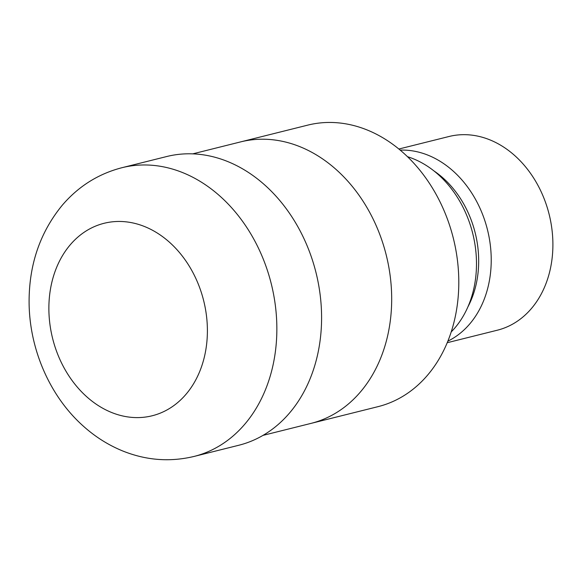 <?xml version="1.0" encoding="UTF-8"?>
<svg xmlns="http://www.w3.org/2000/svg" width="582" height="582" viewBox="0 0 582 582"><rect width="100%" height="100%" fill="white"/><g stroke="black" fill="none" stroke-linecap="round" stroke-linejoin="round"><path stroke-width="0.87" d="M310.468 423.529A145.078 113.854 -104 0 0 310.926 423.412A145.078 113.854 -104 0 0 391.686 299.665A145.078 113.854 -104 0 0 240.613 141.899A145.078 113.854 -104 0 0 240.155 142.015M451.21 331.922A100.039 78.512 -104 0 0 476.491 264.213A100.039 78.512 -104 0 0 407.444 156.682M467.899 306.91A92.996 72.983 -104 0 0 478.68 261.442A92.996 72.983 -104 0 0 433.932 170.912M447.864 341.147A99.82 78.337 -104 0 0 491.23 260.467A99.82 78.337 -104 0 0 400.154 150.112M447.223 342.718L497.334 330.205A99.82 78.337 -104 0 0 552.9 245.066A99.82 78.337 -104 0 0 448.955 136.515L398.845 149.028M378.031 406.651A145.078 113.854 -104 0 0 458.798 282.903A145.078 113.854 -104 0 0 307.718 125.137L240.613 141.899A145.078 113.854 -104 0 1 391.686 299.665A145.078 113.854 -104 0 1 310.926 423.412L378.031 406.651M194.024 456.448L238.758 445.266A148.796 116.771 -104 0 0 321.591 318.354A148.796 116.771 -104 0 0 166.648 156.543L121.907 167.718C98.336 173.843 78.483 186.32 62.325 205.162C40.464 231.818 29.384 263.522 29.1 300.276C28.744 347.178 48.932 395.171 82.68 425.544C94.786 436.551 108.187 445.048 122.882 451.035C146.271 460.391 169.988 462.195 194.017 456.448A148.803 116.778 -104 0 0 194.024 456.448A148.803 116.778 -104 0 0 276.857 329.528A148.803 116.778 -104 0 0 121.907 167.718M207.396 331.158A99.202 77.85 -104 0 0 128.477 222.149A99.202 77.85 -104 0 0 48.873 307.9A99.202 77.85 -104 0 0 127.8 416.916A99.202 77.85 -104 0 0 207.396 331.158M263.028 435.372L310.926 423.412M192.715 153.866L240.613 141.899"/></g></svg>
